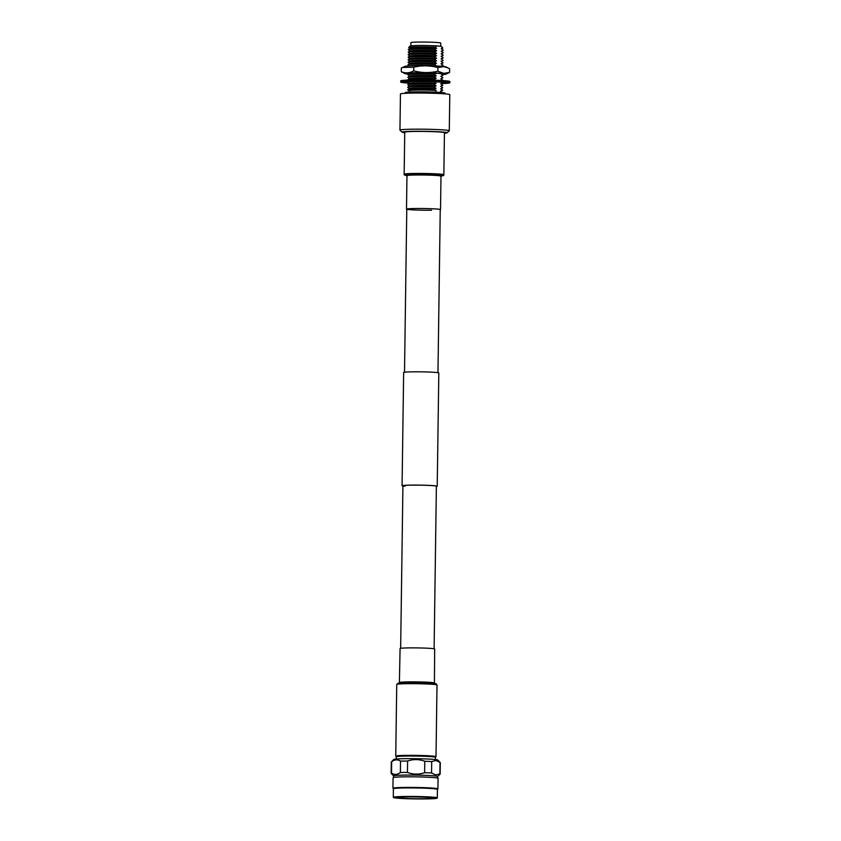 <?xml version="1.0" encoding="UTF-8"?>
<svg xmlns="http://www.w3.org/2000/svg" width="841" height="841" viewBox="0 0 841 841"><rect width="100%" height="100%" fill="white"/><g stroke="black" fill="none" stroke-linecap="round" stroke-linejoin="round"><path stroke-width="1.26" d="M405.015 486.203A16.736 0.841 0.8 0 1 402.923 485.762A16.736 0.841 0.8 0 1 415.465 485.131A16.736 0.841 0.8 0 1 434.282 485.793A16.736 0.841 0.8 0 1 436.384 486.235L434.114 648.8M402.913 486.035A17.577 0.883 0.8 0 1 402.072 485.751L403.648 372.479A17.577 0.883 0.8 0 1 416.842 371.806A17.577 0.883 0.8 0 1 436.605 372.51A17.577 0.883 0.8 0 1 438.813 372.973L437.225 486.245A17.577 0.883 0.8 0 1 436.374 486.508M402.072 485.751A17.577 0.883 0.8 0 1 415.254 485.078A17.577 0.883 0.8 0 1 435.028 485.783A17.577 0.883 0.8 0 1 437.225 486.245M435.417 759.56L435.449 757.352A19.585 0.988 -179.2 0 0 435.428 757.31L434.892 756.627A19.038 0.957 -179.2 0 0 432.526 756.175A19.038 0.957 -179.2 0 0 411.491 755.407A19.038 0.957 -179.2 0 0 396.857 756.101L396.3 756.763A19.585 0.988 -179.2 0 0 396.279 756.805L396.258 759.013M435.428 757.31A19.585 0.988 -179.2 0 0 432.989 756.837A19.585 0.988 -179.2 0 0 411.354 756.048A19.585 0.988 -179.2 0 0 396.3 756.763M437.604 776.537L440.116 774.109A24.515 1.23 -179.2 0 0 440.148 774.046L440.306 762.64A24.515 1.23 -179.2 0 0 440.274 762.577L437.804 760.043A22.013 1.104 -179.2 0 0 435.081 759.528A22.013 1.104 -179.2 0 0 410.86 758.645A22.013 1.104 -179.2 0 0 393.851 759.434L391.307 761.893A24.515 1.23 -179.2 0 0 391.275 761.957L391.118 773.363A24.515 1.23 -179.2 0 0 391.149 773.426L393.588 775.928M440.274 762.577A24.515 1.23 -179.2 0 0 440.043 762.451L435.901 760.464L431.706 761.578A24.515 1.23 -179.2 0 0 424.779 761.273C419.091 759.139 413.362 759.055 407.601 761.021A24.515 1.23 -179.2 0 0 400.537 761.116C397.614 759.276 394.671 759.486 391.685 761.736A24.515 1.23 -179.2 0 0 391.307 761.893M391.685 761.736L391.528 773.142A24.515 1.23 -179.2 0 0 391.118 773.363M437.583 778.062L437.604 776.516A22.013 1.104 -179.2 0 0 434.85 775.938A22.013 1.104 -179.2 0 0 410.093 775.055A22.013 1.104 -179.2 0 0 393.588 775.896L393.567 777.441M431.706 761.578L431.549 772.984L435.691 774.971L439.875 773.857L440.043 762.451M431.549 772.984A24.515 1.23 -179.2 0 0 424.621 772.679L424.779 761.273M407.601 761.021L407.443 772.427C413.131 774.55 418.86 774.645 424.621 772.679M407.443 772.427A24.515 1.23 -179.2 0 0 400.379 772.522L400.537 761.116M391.528 773.142C394.44 774.982 397.394 774.771 400.379 772.522M437.047 798.172A21.782 1.093 -179.2 0 0 434.345 797.552A21.782 1.093 -179.2 0 0 409.325 796.679A21.782 1.093 -179.2 0 0 393.546 797.562A21.782 1.093 -179.2 0 0 396.248 798.077A21.782 1.093 -179.2 0 0 420.206 798.95A21.782 1.093 -179.2 0 0 437.047 798.172L437.278 797.951A22.013 1.104 -179.2 0 0 437.309 797.888A22.013 1.104 -179.2 0 0 434.545 797.31A22.013 1.104 -179.2 0 0 409.798 796.438A22.013 1.104 -179.2 0 0 393.294 797.279L393.409 788.753A22.013 1.104 -179.2 0 1 409.914 787.912A22.013 1.104 -179.2 0 1 434.671 788.795A22.013 1.104 -179.2 0 1 437.425 789.373L437.888 788.953A22.497 1.135 -179.2 0 0 437.919 788.89L438.066 778.303A22.497 1.135 -179.2 0 0 435.239 777.715A22.497 1.135 -179.2 0 0 409.945 776.811A22.497 1.135 -179.2 0 0 393.083 777.673L392.936 788.269A22.497 1.135 -179.2 0 0 392.968 788.322L393.409 788.784M437.919 788.89A22.497 1.135 -179.2 0 0 435.091 788.301A22.497 1.135 -179.2 0 0 409.798 787.407A22.497 1.135 -179.2 0 0 392.936 788.269M430.792 797.594A17.724 0.894 -179.2 0 0 410.871 796.89A17.724 0.894 -179.2 0 0 397.572 797.562A17.724 0.894 -179.2 0 0 399.801 798.025A17.724 0.894 -179.2 0 0 419.733 798.74A17.724 0.894 -179.2 0 0 433.02 798.056A17.724 0.894 -179.2 0 0 430.792 797.594M434.419 683.428L434.671 649.021A17.293 0.873 -179.2 0 0 434.576 648.926A17.293 0.873 -179.2 0 0 416.463 647.896A17.293 0.873 -179.2 0 0 400.085 648.537L399.38 682.934M435.081 756.858A19.564 0.988 -179.2 0 0 435.438 756.679A19.564 0.988 -179.2 0 0 435.323 756.574A19.564 0.988 -179.2 0 0 414.834 755.407A19.564 0.988 -179.2 0 0 396.311 756.133A19.564 0.988 -179.2 0 0 396.426 756.238A19.564 0.988 -179.2 0 0 396.668 756.322M435.154 756.963A20.131 1.009 -179.2 0 0 436.006 756.69A20.131 1.009 -179.2 0 0 435.89 756.574A20.131 1.009 -179.2 0 0 414.802 755.376A20.131 1.009 -179.2 0 0 395.743 756.122A20.131 1.009 -179.2 0 0 395.859 756.238A20.131 1.009 -179.2 0 0 396.584 756.427M404.731 132.699A22.455 1.135 0.8 0 1 402.166 132.195L399.98 130.176A24.673 1.24 0.8 0 1 399.948 130.103A24.673 1.24 0.8 0 1 418.45 129.167A24.673 1.24 0.8 0 1 446.193 130.145A24.673 1.24 0.8 0 1 449.283 130.797A24.673 1.24 0.8 0 1 449.241 130.86L447.002 132.825A22.455 1.135 0.8 0 1 444.426 133.256M399.948 130.103L400.453 93.971A24.673 1.24 0.8 0 1 418.955 93.036A24.673 1.24 0.8 0 1 446.697 94.013A24.673 1.24 0.8 0 1 449.788 94.665L449.283 130.797M402.166 132.195A22.455 1.135 0.8 0 1 418.366 131.27A22.455 1.135 0.8 0 1 444.227 132.174A22.455 1.135 0.8 0 1 447.002 132.825M405.225 93.309L405.236 92.605A19.911 0.999 0.8 0 1 420.164 91.837A19.911 0.999 0.8 0 1 442.545 92.636A19.911 0.999 0.8 0 1 445.047 93.162L445.036 93.866M436.016 92.195L436.048 90.45L433.988 89.367L436.069 88.337L434.019 86.865L436.111 85.835L434.061 84.363L436.143 83.333L434.208 81.787M409.367 92.047L409.388 90.649A15.779 0.799 0.8 0 1 418.955 90.05A15.779 0.799 0.8 0 1 436.048 90.45M410.871 45.856L410.913 42.618A14.928 0.746 0.8 0 1 422.108 42.05A14.928 0.746 0.8 0 1 438.886 42.649A14.928 0.746 0.8 0 1 440.758 43.038L440.716 46.297M409.935 48.494L408.715 47.559A17.062 0.862 0.8 0 1 408.726 47.506L410.187 46.045A15.622 0.788 0.8 0 1 420.237 45.488A15.622 0.788 0.8 0 1 436.942 45.898L440.978 46.329L442.829 48.011A17.062 0.862 0.8 0 1 442.786 48.084L441.578 48.936M440.978 46.329A15.622 0.788 0.8 0 1 441.399 46.476L442.829 48.011L441.22 48.767A15.779 0.799 0.8 0 1 441.504 48.883L443.27 50.239A17.545 0.883 0.8 0 1 443.239 50.271L441.178 51.269A15.779 0.799 0.8 0 1 441.462 51.385L443.239 52.741A17.545 0.883 0.8 0 1 443.196 52.773L441.504 53.94M408.726 47.506A17.062 0.862 0.8 0 1 417.998 46.907A17.062 0.862 0.8 0 1 435.049 47.191L436.942 45.898M409.903 50.996L408.211 49.693A17.545 0.883 0.8 0 1 408.242 49.661L410.019 48.442A15.779 0.799 0.8 0 1 420.058 47.895A15.779 0.799 0.8 0 1 436.637 48.294L435.049 47.191M441.22 48.767L442.313 49.472M408.242 49.661A17.545 0.883 0.8 0 1 434.545 49.325L436.637 48.294M409.861 53.498L408.169 52.195A17.545 0.883 0.8 0 1 408.211 52.163L409.977 50.944A15.779 0.799 0.8 0 1 420.027 50.397A15.779 0.799 0.8 0 1 436.595 50.796L434.545 49.325M441.178 51.269L442.282 51.984M408.211 52.163A17.545 0.883 0.8 0 1 434.513 51.827L436.595 50.796M409.83 56L408.137 54.697A17.545 0.883 0.8 0 1 408.179 54.665L409.945 53.446A15.779 0.799 0.8 0 1 419.985 52.899A15.779 0.799 0.8 0 1 436.563 53.298L434.513 51.827M443.239 52.741L441.147 53.771L443.196 55.243A17.545 0.883 0.8 0 1 443.165 55.275L441.472 56.442M441.147 53.771A15.779 0.799 0.8 0 1 441.43 53.887L442.25 54.486M408.179 54.665A17.545 0.883 0.8 0 1 434.471 54.329L436.563 53.298M409.798 58.502L408.106 57.199A17.545 0.883 0.8 0 1 408.137 57.167L409.914 55.948A15.779 0.799 0.8 0 1 419.953 55.401A15.779 0.799 0.8 0 1 436.532 55.8L434.471 54.329M443.196 55.243L441.115 56.284L443.165 57.745A17.545 0.883 0.8 0 1 443.133 57.777L441.073 58.786A15.779 0.799 0.8 0 1 441.357 58.891L443.133 60.247A17.545 0.883 0.8 0 1 443.091 60.279L441.399 61.446M441.115 56.284A15.779 0.799 0.8 0 1 441.399 56.389L442.208 56.988M408.137 57.167A17.545 0.883 0.8 0 1 434.44 56.831L436.532 55.8M409.756 61.004L408.064 59.7A17.545 0.883 0.8 0 1 408.106 59.669L409.872 58.45A15.779 0.799 0.8 0 1 419.922 57.903A15.779 0.799 0.8 0 1 436.49 58.302L434.44 56.831M441.073 58.786L442.177 59.49M408.106 59.669A17.545 0.883 0.8 0 1 434.408 59.333L436.49 58.302M409.725 63.506L408.032 62.202A17.545 0.883 0.8 0 1 408.074 62.171L409.84 60.951A15.779 0.799 0.8 0 1 419.88 60.405A15.779 0.799 0.8 0 1 436.458 60.804L434.408 59.333M443.133 60.247L441.041 61.288L443.091 62.749A17.545 0.883 0.8 0 1 443.06 62.791L441.367 63.948M441.041 61.288A15.779 0.799 0.8 0 1 441.325 61.393L442.145 61.992M408.074 62.171A17.545 0.883 0.8 0 1 434.366 61.835L436.458 60.804M409.483 65.861L408.001 64.704A17.545 0.883 0.8 0 1 408.032 64.673L409.809 63.453A15.779 0.799 0.8 0 1 419.848 62.907A15.779 0.799 0.8 0 1 436.426 63.306L434.366 61.835M443.091 62.749L441.01 63.79L443.06 65.251A17.545 0.883 0.8 0 1 443.028 65.293L441.546 66.302M441.01 63.79A15.779 0.799 0.8 0 1 441.294 63.895L442.103 64.494M408.032 64.673A17.545 0.883 0.8 0 1 434.334 64.337L436.426 63.306M410.208 65.829A15.779 0.799 0.8 0 1 436.384 65.808L434.334 64.337M409.556 76.026L407.864 74.723A17.545 0.883 0.8 0 1 407.896 74.691L409.662 73.461A15.779 0.799 0.8 0 1 419.712 72.925A15.779 0.799 0.8 0 1 436.279 73.314L436.122 73.23M441.283 73.64L442.923 75.269A17.545 0.883 0.8 0 1 442.881 75.301L441.189 76.468M440.863 73.798A15.779 0.799 0.8 0 1 441.147 73.903L441.967 74.502M407.896 74.691A17.545 0.883 0.8 0 1 434.198 74.355L436.279 73.314M409.514 78.528L407.822 77.225A17.545 0.883 0.8 0 1 407.864 77.193L409.63 75.963A15.779 0.799 0.8 0 1 419.67 75.427A15.779 0.799 0.8 0 1 436.248 75.816L434.198 74.355M442.923 75.269L440.831 76.3L442.881 77.771A17.545 0.883 0.8 0 1 442.85 77.803L441.157 78.97M440.831 76.3A15.779 0.799 0.8 0 1 441.115 76.405L441.935 77.004M407.864 77.193A17.545 0.883 0.8 0 1 434.156 76.857L436.248 75.816M408.211 80.084L407.79 79.727A17.545 0.883 0.8 0 1 407.822 79.695L409.599 78.476A15.779 0.799 0.8 0 1 419.638 77.929A15.779 0.799 0.8 0 1 436.216 78.318L434.156 76.857M442.881 77.771L440.8 78.802L442.85 80.273A17.545 0.883 0.8 0 1 442.818 80.305L442.45 80.557M440.8 78.802A15.779 0.799 0.8 0 1 441.083 78.907L441.903 79.506M407.822 79.695A17.545 0.883 0.8 0 1 434.124 79.359L436.216 78.318M435.207 80.21L434.124 79.359M442.313 82.355L442.818 82.775A17.545 0.883 0.8 0 1 442.776 82.807L441.083 83.974M408.915 81.714L408.915 81.871A17.714 0.894 -179.2 0 0 408.095 81.976L407.79 82.197A17.545 0.883 0.8 0 1 407.79 82.197A17.545 0.883 0.8 0 1 434.093 81.861M407.759 82.229L409.451 83.532M409.409 86.034L407.717 84.731A17.545 0.883 0.8 0 1 407.759 84.699L409.525 83.48A15.779 0.799 0.8 0 1 419.564 82.933A15.779 0.799 0.8 0 1 436.143 83.333M442.818 82.775L440.726 83.806L442.776 85.277A17.545 0.883 0.8 0 1 442.744 85.309L441.052 86.476M440.726 83.806A15.779 0.799 0.8 0 1 441.01 83.921L441.83 84.51M407.759 84.699A17.545 0.883 0.8 0 1 434.061 84.363M409.378 88.536L407.685 87.233A17.545 0.883 0.8 0 1 407.717 87.201L409.493 85.982A15.779 0.799 0.8 0 1 419.533 85.435A15.779 0.799 0.8 0 1 436.111 85.835M442.776 85.277L440.695 86.308L442.744 87.779A17.545 0.883 0.8 0 1 442.713 87.811L441.02 88.978M440.695 86.308A15.779 0.799 0.8 0 1 440.978 86.423L441.798 87.022M407.717 87.201A17.545 0.883 0.8 0 1 434.019 86.865M433.988 89.367A17.545 0.883 0.8 0 0 407.685 89.703A17.545 0.883 0.8 0 1 407.685 89.703L409.451 88.484A15.779 0.799 0.8 0 1 419.501 87.937A15.779 0.799 0.8 0 1 436.069 88.337M442.744 87.779L440.663 88.81L442.713 90.281A17.545 0.883 0.8 0 1 442.671 90.313L441.451 91.154A16.326 0.82 0.8 0 1 440.947 91.301M440.663 88.81A15.779 0.799 0.8 0 1 440.936 88.925L441.756 89.524M407.654 89.735L408.936 90.733A16.326 0.82 0.8 0 1 408.884 90.702A16.326 0.82 0.8 0 1 417.525 90.04A16.326 0.82 0.8 0 1 435.27 90.365M443.06 65.251L440.968 66.292M442.713 90.281L441.399 91.007A16.326 0.82 0.8 0 1 441.451 91.154M441.399 91.007L440.631 90.923A15.779 0.799 0.8 0 1 440.947 91.091L440.926 92.489M440.631 90.923L440.61 92.468M441.651 83.585A24.578 1.24 -179.2 0 0 449.861 82.775L449.882 81.556A24.578 1.24 -179.2 0 0 446.802 80.904A24.578 1.24 -179.2 0 0 419.154 79.927A24.578 1.24 -179.2 0 0 400.726 80.862L400.705 82.092A24.578 1.24 -179.2 0 0 403.785 82.733A24.578 1.24 -179.2 0 0 408.894 83.133M449.861 82.775A24.578 1.24 -179.2 0 0 446.781 82.134A24.578 1.24 -179.2 0 0 419.144 81.146A24.578 1.24 -179.2 0 0 400.705 82.092M437.562 81.777L437.562 81.966A17.714 0.894 -179.2 0 1 439.317 82.082L441.714 82.04A20.573 1.041 0.8 0 1 443.175 82.176L440.779 82.218A17.714 0.894 -179.2 0 1 441.882 82.355L444.626 82.355A20.573 1.041 0.8 0 1 445.373 82.492L442.618 82.492A17.714 0.894 -179.2 0 1 442.965 82.628L445.835 82.67A20.573 1.041 0.8 0 1 445.856 82.723A20.573 1.041 0.8 0 1 445.783 82.807L442.923 82.765A17.714 0.894 -179.2 0 1 442.755 82.828M411.627 81.493L411.627 81.672A17.714 0.894 -179.2 0 0 410.114 81.766L407.549 81.661A20.573 1.041 0.8 0 0 406.35 81.766L408.915 81.871M420.353 81.356L420.353 81.514A17.714 0.894 -179.2 0 0 417.893 81.524L416.505 81.377A20.573 1.041 0.8 0 0 414.171 81.409L415.559 81.556A17.714 0.894 -179.2 0 0 413.478 81.609L411.407 81.472A20.573 1.041 0.8 0 0 409.567 81.545L411.627 81.672M437.562 81.966L439.391 81.882A20.573 1.041 0.8 0 0 437.331 81.766L435.512 81.85A17.714 0.894 -179.2 0 0 433.252 81.745L434.345 81.63A20.573 1.041 0.8 0 0 431.885 81.545L430.792 81.661A17.714 0.894 -179.2 0 0 428.237 81.598L428.5 81.461A20.573 1.041 0.8 0 0 425.851 81.409L425.588 81.545A17.714 0.894 -179.2 0 0 422.96 81.514L422.371 81.367A20.573 1.041 0.8 0 0 419.764 81.356L420.353 81.514M442.66 82.891L445.204 82.975A20.573 1.041 0.8 0 1 444.374 83.091L442.461 83.028M442.219 83.196L442.808 83.217A20.573 1.041 0.8 0 1 442.114 83.27M408.284 82.67L407.202 82.681A20.573 1.041 0.8 0 1 406.087 82.534L408.095 82.523M407.927 82.376L405.11 82.355A20.573 1.041 0.8 0 1 404.763 82.218L407.601 82.239M407.654 82.103L404.826 82.04A20.573 1.041 0.8 0 1 405.267 81.913L408.095 81.976M401.283 71.716L401.325 68.058L404.994 66.344A20.626 1.041 0.8 0 1 421.415 65.661A20.626 1.041 0.8 0 1 443.543 66.481A20.626 1.041 0.8 0 1 446.014 66.912L449.63 68.783L449.578 72.431L443.701 73.356L437.867 71.201C429.856 73.114 421.804 72.999 413.719 70.844C409.578 73.167 405.425 73.461 401.283 71.716L404.899 73.577A20.626 1.041 0.8 0 1 419.207 72.683A20.626 1.041 0.8 0 1 443.449 73.503A20.626 1.041 0.8 0 1 445.919 74.155A20.626 1.041 0.8 0 1 442.103 74.597M402.555 67.459L413.772 67.196C421.793 65.283 429.835 65.398 437.919 67.553L443.796 66.618L448.085 67.932M408.694 74.134A20.626 1.041 0.8 0 1 407.37 74.008A20.626 1.041 0.8 0 1 404.899 73.577M409.157 73.819A17.209 0.862 0.8 0 1 408.221 73.472A17.209 0.862 0.8 0 1 421.499 72.862A17.209 0.862 0.8 0 1 440.463 73.545A17.209 0.862 0.8 0 1 442.597 73.955A17.209 0.862 0.8 0 1 441.651 74.271M445.919 74.155L449.578 72.431M437.867 71.201L437.919 67.553M413.719 70.844L413.772 67.196M406.781 209.293A17.009 0.852 0.8 0 1 406.497 209.136A17.009 0.852 0.8 0 1 415.265 208.505A17.009 0.852 0.8 0 1 440.526 209.609A17.009 0.852 0.8 0 1 440.242 209.756M431.622 210.218A16.736 0.841 0.8 0 1 406.781 209.136A16.736 0.841 0.8 0 1 415.401 208.515A16.736 0.841 0.8 0 1 440.242 209.609L437.961 372.689M414.96 131.438A19.848 0.999 0.8 0 1 444.437 132.72L443.848 174.749A19.848 0.999 0.8 0 0 414.382 173.467A19.848 0.999 0.8 0 0 404.153 174.192L404.742 132.174A19.848 0.999 0.8 0 1 414.96 131.438M435.995 683.765A19.217 0.967 -179.2 0 0 435.449 683.617A19.217 0.967 -179.2 0 0 416.905 682.64A19.217 0.967 -179.2 0 0 398.34 683.092L396.742 684.437L395.743 756.122M398.34 683.092L399.748 682.85A17.756 0.894 -179.2 0 1 416.905 682.429A17.756 0.894 -179.2 0 1 434.051 683.334L436.258 683.859L437.005 684.995A20.131 1.009 -179.2 0 0 436.889 684.889A20.131 1.009 -179.2 0 0 415.811 683.691A20.131 1.009 -179.2 0 0 396.742 684.437M434.198 683.008A17.293 0.873 -179.2 0 0 434.103 682.913A17.293 0.873 -179.2 0 0 415.99 681.883A17.293 0.873 -179.2 0 0 399.612 682.524M406.949 175.538L405.951 175.38A19.122 0.967 0.8 0 1 414.718 174.339A19.122 0.967 0.8 0 1 436.342 174.749A19.122 0.967 0.8 0 1 442.019 175.885C443.407 175.748 444.016 175.37 443.848 174.749M407.097 175.538A17.251 0.873 0.8 0 1 415.622 174.718A17.251 0.873 0.8 0 1 434.229 175.033A17.251 0.873 0.8 0 1 440.873 176.011M406.497 209.136L406.97 175.632A17.009 0.852 0.8 0 1 415.738 175.012A17.009 0.852 0.8 0 1 440.989 176.116L440.253 176.116M406.781 209.136L404.51 372.216M402.923 485.762L400.652 648.327M437.425 789.373L437.309 797.888M437.005 684.995L436.006 756.69M441.546 51.438L443.239 50.271M441.441 58.944L443.133 57.777M441.02 176.011L442.019 175.885M406.97 175.632L407.706 175.653M440.526 209.609L440.989 176.116M405.951 175.38C404.563 175.201 403.964 174.812 404.153 174.192"/></g></svg>
